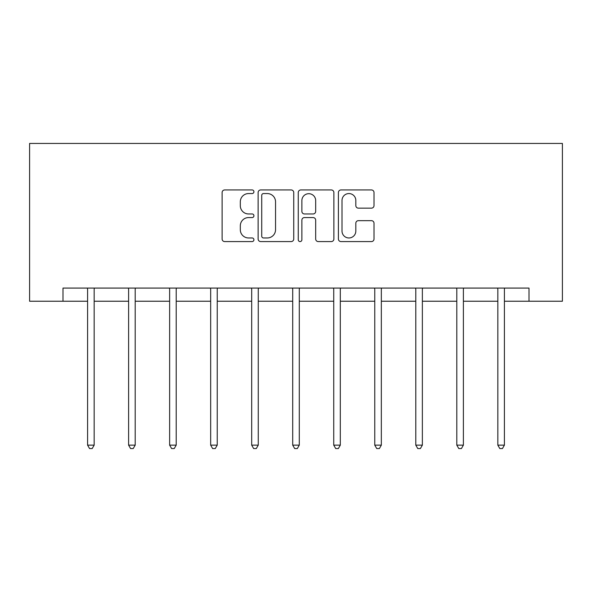 <?xml version="1.0" encoding="UTF-8"?>
<svg xmlns="http://www.w3.org/2000/svg" width="592" height="592" viewBox="0 0 592 592"><rect width="100%" height="100%" fill="white"/><g stroke="black" fill="none" stroke-linecap="round" stroke-linejoin="round"><path stroke-width="0.89" d="M253.924 191.756A1.806 1.806 0 0 0 252.118 189.951L224.694 189.951A2.583 2.583 0 0 0 222.111 192.533L222.111 238.998A2.583 2.583 0 0 0 224.694 241.58L252.118 241.58A1.806 1.806 0 0 0 253.924 239.767A1.806 1.806 0 0 0 252.118 237.962L248.566 237.962A8.258 8.258 0 0 1 240.308 229.703L240.308 225.833A8.258 8.258 0 0 1 248.566 217.575L252.118 217.575A1.806 1.806 0 0 0 253.924 215.762A1.806 1.806 0 0 0 252.118 213.956L248.566 213.956A8.258 8.258 0 0 1 240.308 205.698L240.308 201.828A8.258 8.258 0 0 1 248.566 193.562L252.118 193.562A1.806 1.806 0 0 0 253.924 191.756M371.443 208.147A2.583 2.583 0 0 0 374.018 205.565L374.018 192.533A2.583 2.583 0 0 0 371.443 189.951L340.977 189.951A2.583 2.583 0 0 0 338.402 192.533L338.402 238.998A2.583 2.583 0 0 0 340.977 241.58L371.443 241.58A2.583 2.583 0 0 0 374.018 238.998L374.018 223.251A2.583 2.583 0 0 0 371.443 220.668L358.404 220.668A2.583 2.583 0 0 0 355.822 223.251L355.822 231.058A6.904 6.904 0 0 1 348.917 237.962A6.904 6.904 0 0 1 342.013 231.058L342.013 200.473A6.904 6.904 0 0 1 348.917 193.562A6.904 6.904 0 0 1 355.822 200.473L355.822 205.565A2.583 2.583 0 0 0 358.404 208.147L371.443 208.147M62.996 301.232L62.996 288.082L529.004 288.082L529.004 301.232L562.4 301.232L562.4 143.442L29.6 143.442L29.6 301.232L87.586 301.232M293.743 192.533A2.583 2.583 0 0 0 291.16 189.951L260.702 189.951A2.583 2.583 0 0 0 258.119 192.533L258.119 238.998A2.583 2.583 0 0 0 260.702 241.58L291.16 241.58A2.583 2.583 0 0 0 293.743 238.998L293.743 192.533M300.84 189.951L331.298 189.951A2.583 2.583 0 0 1 333.881 192.533L333.881 238.998A2.583 2.583 0 0 1 331.298 241.58L318.267 241.58A2.583 2.583 0 0 1 315.684 238.998L315.684 220.15A2.583 2.583 0 0 0 313.101 217.575L304.451 217.575A2.583 2.583 0 0 0 301.876 220.15L301.876 239.767A1.806 1.806 0 0 1 300.063 241.58A1.806 1.806 0 0 1 298.257 239.767L298.257 192.533A2.583 2.583 0 0 1 300.84 189.951M94.165 301.232L128.612 301.232M135.191 301.232L169.638 301.232M176.209 301.232L210.663 301.232M217.234 301.232L251.689 301.232M258.26 301.232L292.714 301.232M299.286 301.232L333.74 301.232M340.311 301.232L374.766 301.232M381.337 301.232L415.791 301.232M422.362 301.232L456.809 301.232M463.388 301.232L497.835 301.232M504.414 301.232L529.004 301.232M263.536 193.562A1.806 1.806 0 0 0 261.731 195.375L261.731 236.156A1.806 1.806 0 0 0 263.536 237.962L267.281 237.962A8.258 8.258 0 0 0 275.546 229.703L275.546 201.828A8.258 8.258 0 0 0 267.281 193.562L263.536 193.562M315.684 200.599A6.904 6.904 0 0 0 308.78 193.695A6.904 6.904 0 0 0 301.876 200.599L301.876 211.374A2.583 2.583 0 0 0 304.451 213.956L313.101 213.956A2.583 2.583 0 0 0 315.684 211.374L315.684 200.599M94.505 288.082L94.35 288.467A2.627 2.627 0 0 0 94.165 289.451L94.165 445.14L87.586 445.14L87.586 289.451A2.627 2.627 0 0 0 87.394 288.467L87.239 288.082M94.165 445.14L92.189 448.558L89.562 448.558L87.586 445.14M135.531 288.082L135.376 288.467A2.627 2.627 0 0 0 135.191 289.451L135.191 445.14L128.612 445.14L128.612 289.451A2.627 2.627 0 0 0 128.42 288.467L128.264 288.082M135.191 445.14L133.215 448.558L130.588 448.558L128.612 445.14M176.557 288.082L176.401 288.467A2.627 2.627 0 0 0 176.209 289.451L176.209 445.14L169.638 445.14L169.638 289.451A2.627 2.627 0 0 0 169.445 288.467L169.29 288.082M176.209 445.14L174.24 448.558L171.613 448.558L169.638 445.14M217.582 288.082L217.427 288.467A2.627 2.627 0 0 0 217.234 289.451L217.234 445.14L210.663 445.14L210.663 289.451A2.627 2.627 0 0 0 210.471 288.467L210.315 288.082M217.234 445.14L215.266 448.558L212.632 448.558L210.663 445.14M258.608 288.082L258.452 288.467A2.627 2.627 0 0 0 258.26 289.451L258.26 445.14L251.689 445.14L251.689 289.451A2.627 2.627 0 0 0 251.496 288.467L251.341 288.082M258.26 445.14L256.292 448.558L253.657 448.558L251.689 445.14M299.633 288.082L299.478 288.467A2.627 2.627 0 0 0 299.286 289.451L299.286 445.14L292.714 445.14L292.714 289.451A2.627 2.627 0 0 0 292.522 288.467L292.367 288.082M299.286 445.14L297.317 448.558L294.683 448.558L292.714 445.14M340.659 288.082L340.504 288.467A2.627 2.627 0 0 0 340.311 289.451L340.311 445.14L333.74 445.14L333.74 289.451A2.627 2.627 0 0 0 333.548 288.467L333.392 288.082M340.311 445.14L338.343 448.558L335.708 448.558L333.74 445.14M381.685 288.082L381.529 288.467A2.627 2.627 0 0 0 381.337 289.451L381.337 445.14L374.766 445.14L374.766 289.451A2.627 2.627 0 0 0 374.573 288.467L374.418 288.082M381.337 445.14L379.368 448.558L376.734 448.558L374.766 445.14M422.71 288.082L422.555 288.467A2.627 2.627 0 0 0 422.362 289.451L422.362 445.14L415.791 445.14L415.791 289.451A2.627 2.627 0 0 0 415.599 288.467L415.443 288.082M422.362 445.14L420.387 448.558L417.76 448.558L415.791 445.14M463.736 288.082L463.58 288.467A2.627 2.627 0 0 0 463.388 289.451L463.388 445.14L456.809 445.14L456.809 289.451A2.627 2.627 0 0 0 456.624 288.467L456.469 288.082M463.388 445.14L461.412 448.558L458.785 448.558L456.809 445.14M504.761 288.082L504.606 288.467A2.627 2.627 0 0 0 504.414 289.451L504.414 445.14L497.835 445.14L497.835 289.451A2.627 2.627 0 0 0 497.65 288.467L497.495 288.082M504.414 445.14L502.438 448.558L499.811 448.558L497.835 445.14"/></g></svg>

